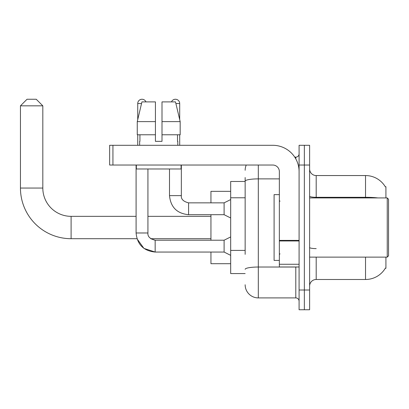 <?xml version="1.0" encoding="UTF-8"?>
<svg xmlns="http://www.w3.org/2000/svg" width="409" height="409" viewBox="0 0 409 409"><rect width="100%" height="100%" fill="white"/><g stroke="black" fill="none" stroke-linecap="round" stroke-linejoin="round"><path stroke-width="0.61" d="M385.917 197.92L385.917 186.739L385.273 186.739M385.917 257.123L385.917 268.304L385.39 268.11A23.022 23.022 0 0 1 365.528 279.49A23.022 23.022 0 0 0 385.273 268.304M245.149 193.835L245.149 177.532L245.149 181.478L230.681 181.478L230.681 273.57L245.149 273.57M316.193 257.123L316.193 279.49A6.58 6.58 0 0 0 309.613 286.065A6.58 6.58 0 0 1 316.193 279.49L365.528 279.49L365.528 257.123M304.352 290.012L304.352 309.746L309.613 309.746L309.613 290.012L304.352 290.012L304.352 309.746L299.091 309.746L299.091 290.012L304.352 290.012L304.352 165.031L304.352 290.012M299.091 290.012L299.091 145.297L304.352 145.297L304.352 165.031L304.352 145.297L309.613 145.297L309.613 290.012M377.86 197.92A23.022 3.998 180 0 0 365.528 197.302L365.528 175.558A23.022 23.022 0 0 1 385.319 186.821A23.022 23.022 0 0 0 365.528 175.558L316.193 175.558A6.58 6.58 0 0 1 309.613 168.978A6.58 6.58 0 0 0 316.193 175.558L316.193 197.92M245.149 254.352L245.149 177.532M258.309 165.031L258.309 297.905L295.799 297.905L295.799 266.99M294.751 157.138L295.799 157.138A3.287 3.287 0 0 0 299.091 153.85M299.091 301.198A3.287 3.287 0 0 0 295.799 297.905M245.149 170.297A13.154 13.154 0 0 1 246.249 165.031M258.309 297.905A13.154 13.154 0 0 1 245.149 284.751M162.005 141.35L155.43 141.35L162.005 141.35L155.43 141.35L162.005 141.35L162.005 101.887L175.502 101.887L180.175 121.616L180.175 134.776L162.005 134.776M171.478 101.887A4.274 4.274 0 0 1 179.699 103.528L179.699 119.617L180.175 121.616L162.005 121.616M155.43 121.616L155.43 134.776L155.43 121.616L155.43 134.776L137.26 134.776L137.26 121.616L141.933 101.887L155.43 101.887L155.43 121.616L137.26 121.616L137.736 119.617L137.736 103.528L141.545 103.528M230.681 236.929L224.101 240.216L224.101 252.056L155.164 252.056L143.922 248.391L136.969 238.703L71.1 238.703A50.65 50.65 0 0 1 20.45 188.053L20.45 105.834L27.03 99.254L36.237 99.254L42.817 105.834L20.45 105.834M71.1 238.703L71.1 216.341A28.287 28.287 0 0 1 42.817 188.053L42.817 105.834M210.947 214.694L210.947 240.216M210.947 252.056L210.947 263.703L230.681 263.703M230.681 191.346L210.947 191.346L210.947 202.854M137.736 103.528A4.274 4.274 0 0 1 145.957 101.887M136.09 165.031L136.09 232.982L147.93 232.982L147.93 168.978M137.736 134.776L137.736 145.297M230.681 217.987L224.101 214.694L224.101 202.854L230.681 199.566M169.505 168.978L169.505 195.62L181.345 195.62L181.345 165.031M179.699 134.776L179.699 145.297M299.091 266.99L279.357 266.99L279.357 240.39L299.091 240.39L299.091 171.611A26.314 26.314 0 0 0 272.777 145.297L112.935 145.297L112.935 165.031L272.777 165.031A6.58 6.58 0 0 1 279.357 171.611L279.357 240.39M112.935 165.031L109.648 165.031L109.648 145.297L112.935 145.297M139.643 141.35L139.929 141.35L139.643 141.35L139.643 145.297M177.792 141.35L177.506 141.35L177.792 141.35L177.792 145.297M177.506 134.776L177.506 141.35M155.43 134.776L155.43 141.35M139.929 141.35L139.929 134.776M136.35 165.031L136.35 168.978L181.085 168.978L181.085 165.031M180.175 134.776L180.175 121.616L175.502 101.887M141.933 101.887L137.26 121.616M387.236 197.92L388.55 199.239L388.55 255.809L387.236 257.123L387.236 197.92L309.613 197.92M279.357 194.633L274.096 194.633L274.096 260.41L279.357 260.41M245.149 197.782L230.681 197.782M245.149 250.405L230.681 250.405M365.528 197.92L365.528 197.302L316.193 197.302A6.58 1.14 -0 0 1 309.613 196.156M309.613 165.031L299.091 165.031M316.193 248.606A6.58 1.14 0 0 1 309.613 247.465M296.944 266.99A3.287 0.573 0 0 1 295.799 267.026L258.309 267.026A13.154 2.285 180 0 0 245.149 269.311M245.149 181.167A13.154 2.285 180 0 1 258.309 178.881L279.357 178.881M295.799 158.871L295.799 157.138M20.45 188.053L42.817 188.053M136.09 232.982C137.235 244.556 143.595 250.916 155.164 252.056L155.164 240.216L150.737 238.703L210.947 238.703M224.101 214.694L188.58 214.694C177.01 213.554 170.65 207.194 169.505 195.62C170.65 207.194 177.01 213.554 188.58 214.694L188.58 202.854C183.36 201.54 180.947 199.127 181.345 195.62C180.947 199.127 183.36 201.54 188.58 202.854L224.101 202.854M175.89 103.528L179.699 103.528M299.091 240.962L279.357 240.962M279.357 264.27L299.091 264.27M210.947 216.341L147.93 216.341M136.09 216.341L71.1 216.341M224.101 252.056L230.681 255.349M147.93 232.982C147.531 236.489 149.945 238.902 155.164 240.216L224.101 240.216M309.613 257.123L387.236 257.123M280.017 201.213L279.357 200.553M280.017 253.836L279.357 254.49"/></g></svg>
